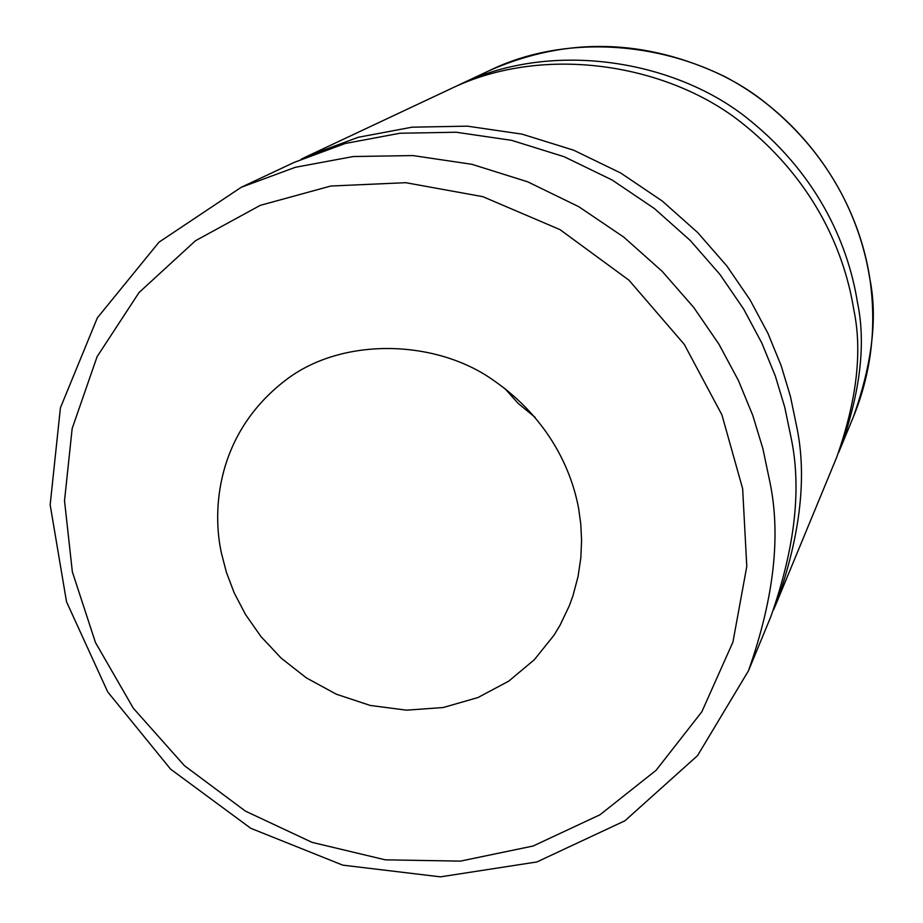 <?xml version="1.0" encoding="UTF-8"?>
<svg xmlns="http://www.w3.org/2000/svg" width="923" height="923" viewBox="0 0 923 923"><rect width="100%" height="100%" fill="white"/><g stroke="black" fill="none" stroke-linecap="round" stroke-linejoin="round"><path stroke-width="1.38" d="M301.14 159.218L307.97 155.906L358.239 137.296L412.096 127.178L467.419 126.163L521.957 134.112L573.633 150.184L620.787 173.051L662.31 201.076L697.661 232.538L726.805 265.916L750.053 299.871L767.959 333.399L781.193 365.762L790.446 396.486L796.411 425.284C807.279 475.414 800.679 534.555 776.612 602.684L773.624 609.665M776.612 602.684L836.676 457.335C856.867 400.294 862.567 351.017 853.763 309.528C845.318 256.721 817.732 184.092 744.042 124.709C671.217 65.002 545.655 42.573 450.297 88.977L307.97 155.906M454.877 86.877L459.389 84.697C553.558 38.881 677.424 60.987 749.245 119.852C821.908 178.404 849.102 250.052 857.409 302.156C866.086 343.091 860.455 391.721 840.507 448.047L838.557 452.662M535.098 417.334L518.149 403.397L504.639 388.295M578.709 509.023C572.122 472.161 550.073 419.123 492.444 379.595C435.183 339.41 342.191 336.837 286.061 379.849C215.613 433.522 212.059 511.227 221.474 553.327L226.423 572.387L234.211 592.901L245.506 614.499L260.967 636.57L281.157 658.122L306.344 677.874L336.318 694.2L370.238 705.449L406.57 710.168L443.236 707.526L477.976 697.534L508.792 681.093L534.325 659.726L553.962 635.266L559.903 625.494L569.341 605.719L572.929 595.866L578.063 576.517L580.821 557.954L581.594 540.44L580.775 524.102L578.709 509.023M742.646 488.694L721.913 414.854L684.301 344.406L628.967 280.2L560.019 229.631L482.81 196.657L405.785 182.696L330.838 186.019L260.217 205.368L195.457 240.753L139.073 292.499L97.1 356.67L72.156 428.56L64.518 500.751L72.352 571.822L95.473 642.546L133.293 708.183L184.415 765.663L245.391 811.098L312.066 842.364L385.295 859.832L460.404 861.124L533.148 846.01L600.008 814.755L656.103 770.29L701.838 711.783L732.931 642.085L746.788 566.445L742.646 488.694M748.449 670.836L770.786 616.772C795.222 547.581 801.902 487.506 790.838 436.533L784.758 407.262L775.32 376.03L761.856 343.114L743.626 309.02L719.975 274.477L690.323 240.534L654.349 208.506L612.111 179.997L564.149 156.714L511.607 140.342L456.17 132.231L399.947 133.247L345.225 143.492L294.183 162.39L241.249 187.277L295.279 167.317L353.267 156.529L412.939 155.572L471.838 164.294L527.714 181.819L578.756 206.683L623.752 237.096L662.079 271.235L693.704 307.405L718.948 344.187L738.4 380.472L752.799 415.477L762.894 448.682L769.413 479.775C781.273 533.944 774.282 597.631 748.449 670.836L697.58 755.579L624.952 820.766L536.886 861.955L440.444 876.85L342.791 865.151L250.756 828.289L170.582 769.136L107.703 691.892L66.514 601.75L50.165 504.812L60.422 407.804L97.353 317.847L159.01 242.161L241.249 187.277M459.389 84.697L489.732 70.425C579.886 26.582 698.111 47.581 766.563 103.664C835.834 159.46 861.713 227.808 869.593 277.569C877.831 316.658 872.408 363.154 853.314 417.058L840.507 448.047M489.732 70.425C567.114 36.585 645.292 38.547 724.255 76.321C800.783 116.102 856.371 193.172 869.639 277.2C876.896 325.923 871.45 372.546 853.314 417.058"/></g></svg>
